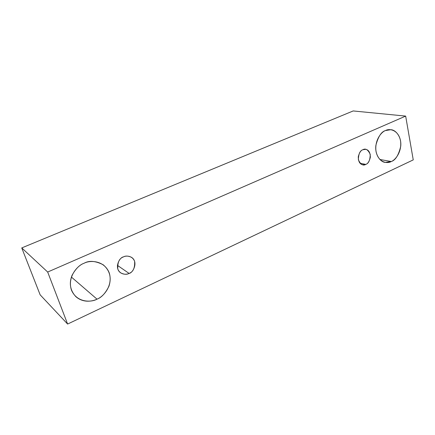<?xml version="1.0" encoding="UTF-8"?>
<svg xmlns="http://www.w3.org/2000/svg" width="435" height="435" viewBox="0 0 435 435"><rect width="100%" height="100%" fill="white"/><g stroke="black" fill="none" stroke-linecap="round" stroke-linejoin="round"><path stroke-width="0.65" d="M353.182 110.947L21.75 247.923L47.676 272.033L405.665 116.096L353.182 110.947L405.665 116.096L413.25 159.884L67.61 324.053L47.676 272.033L21.75 247.923L40.145 294.827L67.61 324.053L40.145 294.827L21.75 247.923L353.182 110.947M405.665 116.096L47.676 272.033L67.61 324.053L413.25 159.884L405.665 116.096M97.005 299.155C91.627 302.39 76.995 303.059 71.438 290.085C67.023 276.529 78.001 265.16 84.026 263.278C89.653 260.07 104.199 260.092 109.25 272.919C113.269 286.148 102.877 297.089 97.005 299.155C101.545 297.535 105.547 293.179 109.006 286.089C111.675 277.492 109.745 270.385 103.209 264.774C95.477 260.837 89.077 260.342 84.026 263.278C79.681 264.736 75.685 268.754 72.047 275.322C68.904 283.305 70.155 290.401 75.799 296.605C83.281 303.184 92.481 301.406 97.005 299.155L71.383 277.051L97.005 299.155M391.261 161.521C387.721 163.756 378.657 163.016 376.079 151.761C374.247 140.124 381.707 131.62 385.535 130.543C389.2 128.347 398.188 129.538 400.515 140.663C402.174 152.054 395.029 160.314 391.261 161.521C395.448 160.287 398.601 155.208 400.727 146.269C401.733 136.976 395.703 129.771 390.853 129.706L385.535 130.543C381.419 131.642 378.205 136.557 375.894 145.285C374.622 154.42 380.304 162.037 385.176 162.391L391.261 161.521L379.869 159.471L391.261 161.521M365.786 164.392C363.084 166.05 360.615 164.517 358.38 159.797C358.5 153.974 359.995 150.624 362.882 149.732C365.607 148.123 368.064 149.678 370.239 154.414C370.109 160.162 368.624 163.489 365.786 164.392C367.771 163.816 369.288 161.461 370.343 157.334C370.277 152.587 368.744 149.917 365.743 149.33L362.882 149.732C360.914 150.282 359.381 152.593 358.282 156.671C358.271 161.407 359.756 164.115 362.736 164.8L365.786 164.392L360.093 163.294L365.786 164.392M129.054 273.397C126.623 274.844 120.152 274.98 117.809 269.031C117.439 262.321 119.32 258.281 123.458 256.906C125.932 255.465 132.392 255.475 134.632 261.392C134.97 268.009 133.11 272.011 129.054 273.397C132.996 273.147 138.7 261.816 131.462 257.297C128.194 255.823 125.525 255.693 123.458 256.906C119.641 257.145 113.747 267.982 120.631 272.837C124.084 274.545 126.889 274.73 129.054 273.397L117.385 265.334L129.054 273.397"/></g></svg>
